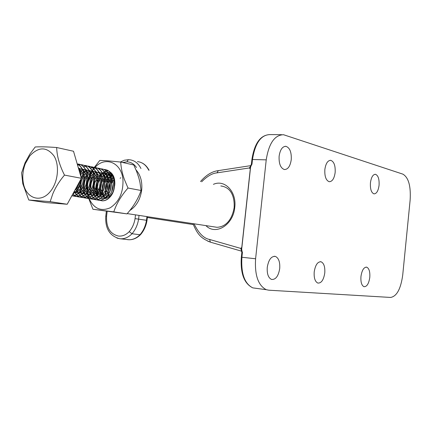 <?xml version="1.0" encoding="UTF-8"?>
<svg xmlns="http://www.w3.org/2000/svg" width="432" height="432" viewBox="0 0 432 432"><rect width="100%" height="100%" fill="white"/><g stroke="black" fill="none" stroke-linecap="round" stroke-linejoin="round"><path stroke-width="0.65" d="M89.872 175.549C87.766 180.619 86.945 185.863 87.415 191.279L87.475 191.867M87.518 192.213L87.588 192.737M87.75 193.752L88.101 195.399M88.155 195.604L88.727 197.554M88.765 197.672L88.976 198.256M89.019 198.374L89.132 198.666C93.895 208.694 100.926 211.729 110.236 207.776C119.194 201.798 123.433 192.418 122.947 179.631C121.592 162.248 104.684 155.704 94.678 167.843M94.23 167.508L99.781 160.45C104.625 160.542 111.607 161.087 120.717 162.076C120.982 167.481 122.197 173.264 124.367 179.42L128.012 188.028C121.257 195.685 116.51 203.629 113.783 211.858L92.939 209.266L88.565 198.121M88.522 197.975L87.912 195.777M87.863 195.583L87.205 192.618C95.159 183.4 91.022 164.592 80.827 164.743L80.455 164.732M87.205 192.602L87.059 191.83M92.939 209.266L126.986 213.872C133.542 206.485 138.24 198.693 141.08 190.485L139.979 182.525L138.748 177.563L136.55 171.25L133.78 164.965L120.717 162.076M112.034 173.756L111.181 173.378M110.894 173.281L108.097 172.897M101.731 175.819L100.958 176.618M99.716 178.222L98.226 180.954M97.956 181.607L96.752 188.141M96.773 188.833L97.735 193.433M96.028 189.961L96.935 181.877M98.156 179.194L99.419 177.277M100.726 175.792L101.347 175.219M103.064 173.993L105.219 173.065M105.403 173.011L107.746 172.719M107.957 172.724L111.105 173.545M111.451 173.729L112.547 174.452M104.96 176.396L104.231 177.142M102.978 178.724L101.558 181.229M101.304 181.807L99.954 189.13M99.263 190.777L99.117 189.389L100.262 182.126M101.466 179.593L102.676 177.806M103.999 176.337L104.576 175.813M106.315 174.593L106.99 174.242M112.558 174.463L112.066 174.609M111.888 174.674L109.787 175.711M108.162 176.974L107.471 177.66M106.207 179.231L104.857 181.532M102.476 191.576L102.292 189.956L103.55 182.412M104.749 180.004L105.905 178.34M107.239 176.877L107.779 176.396M109.534 175.187L111.656 174.312M111.834 174.263L112.18 174.182M113.438 176.013L112.979 176.288L114.032 177.471M111.332 177.547L110.689 178.178M109.404 179.734L108.119 181.861M106.601 186.241L106.483 186.899M105.662 192.353L105.44 190.517L106.807 182.731M108.005 180.419L109.102 178.87M110.457 177.417L112.525 175.889M112.725 175.775L113.2 175.538M114.286 178.292L113.875 178.697M112.579 180.236L111.353 182.207M109.998 185.641L109.436 188.654M108.562 191.02L110.03 183.071M111.224 180.841L112.277 179.399M113.643 177.957L114.075 177.584M112.023 191.041L113.233 183.616M111.661 191.635L113.222 183.427M99.986 189.745L100.98 194.108M101.083 194.351L101.455 195.124M100.877 195.469L100.602 194.978M100.489 194.762L99.333 191.203M104.08 196.052L103.826 195.615M103.712 195.404L102.551 191.975M107.255 196.63L107.028 196.241M106.213 194.443L105.737 192.731M94.63 167.902L94.079 168.539M93.679 169.036L92.416 170.797M92.291 170.975L90.65 173.858M113.789 189.94L114.75 185.123C115.258 178.324 113.292 173.686 108.853 171.196M112.428 192.926C110.241 196.484 107.536 198.412 104.301 198.709M103.972 198.72L100.775 198.337M94.603 180.581L93.879 185.868M93.895 186.786L94.894 192.083M95.002 192.359L96.449 195.037M96.579 195.21L98.291 196.981M98.447 197.105L100.57 198.266M97.837 193.687L98.231 194.524M97.648 194.881L97.346 194.33M97.232 194.108L96.093 190.409M141.08 190.485L128.012 188.028M126.986 213.872L113.783 211.858M86.389 186.651L86.216 183.811L87.199 180.943M89.084 176.407L90.385 173.783M90.536 173.491L92.135 170.71M92.248 170.527L93.231 168.982M93.366 168.777L94.133 167.648M113.778 176.78L113.373 177.217M113.216 177.395L111.148 180.311M110.959 180.646C108.745 184.934 107.951 189.243 108.572 193.579M108.632 193.952L109.307 196.63M112.579 174.496L112.18 174.803M112.039 174.917L110.198 176.693M110.041 176.882L107.935 179.912M107.741 180.268C105.651 184.432 104.884 188.606 105.43 192.796M105.489 193.19L106.396 196.641M106.483 196.857L107.017 198.04M111.164 172.8L110.84 172.973M109.577 173.788L109.004 174.226M108.859 174.344L106.996 176.175M106.834 176.364L104.695 179.528M104.495 179.906C102.535 183.929 101.79 187.958 102.265 191.997M102.319 192.407L103.216 195.993M103.302 196.214L104.371 198.38M107.109 170.602L106.153 170.926M106.029 170.975L104.447 171.747M104.306 171.828L102.568 173.065M102.416 173.189L100.51 175.127M100.343 175.333L98.118 178.789M97.907 179.215C96.217 182.925 95.531 186.624 95.861 190.318M95.904 190.787L96.779 194.665M96.865 194.902L97.4 196.171M135.988 169.879C140.54 174.965 142.441 181.705 141.68 190.102C140.324 199.449 136.361 206.258 129.778 210.535M98.156 174.447L97.438 175.289M97.259 175.516L94.851 179.647M94.603 180.252L93.145 188.185M93.161 188.833L93.96 193.439M94.046 193.703L95.197 196.236M95.299 196.409L96.584 198.115M96.698 198.234L98.064 199.417M98.177 199.498L99.603 200.275M99.722 200.324L102.508 200.869C105.473 200.799 108.113 199.373 110.419 196.598C118.282 187.699 114.134 169.436 104.053 169.538L103.772 169.528M103.653 169.479L103.81 169.484C113.891 169.382 118.033 187.65 110.176 196.555C107.865 199.33 105.23 200.756 102.26 200.831L99.592 200.329M99.473 200.286L98.048 199.535M97.934 199.454L96.557 198.304M96.449 198.191L95.153 196.522M95.051 196.36L93.884 193.903M93.798 193.649L92.95 189.329M92.918 188.757L94.597 179.626M94.829 179.102L96.131 176.731M97.362 175.036L97.924 174.388M94.932 173.81L94.117 174.776M93.938 175.014L91.465 179.404M91.201 180.09L89.91 187.132M89.91 187.861L90.671 192.742M90.758 193.012L91.913 195.615M92.016 195.793L93.307 197.537M93.42 197.656L94.797 198.866M94.916 198.947L96.347 199.735M96.466 199.784L99.268 200.335C102.238 200.259 104.879 198.828 107.19 196.042C115.063 187.099 110.916 168.761 100.818 168.869L100.526 168.858M100.408 168.815L100.575 168.82C110.673 168.707 114.815 187.056 106.947 195.998C104.63 198.79 101.99 200.221 99.02 200.297L96.341 199.795M96.217 199.746L94.781 198.985M94.662 198.904L93.28 197.732M93.166 197.613L91.865 195.912M91.762 195.745L90.596 193.217M90.509 192.958L89.683 188.411M89.662 187.785L91.206 179.388M91.454 178.805L92.826 176.224M94.041 174.512L94.651 173.799M91.681 173.167L90.769 174.263M90.585 174.506L88.042 179.204M87.755 180.009L86.654 185.987M86.638 186.84L87.361 192.029M87.442 192.31L88.598 194.989M88.7 195.167L90.002 196.954M90.115 197.078L91.503 198.304M91.622 198.391L93.064 199.19M93.188 199.244L96.001 199.8C98.971 199.724 101.617 198.283 103.934 195.48C111.818 186.494 107.676 168.08 97.562 168.199L97.254 168.188M97.135 168.14L97.313 168.145C107.428 168.026 111.569 186.451 103.685 195.437C101.369 198.239 98.723 199.681 95.753 199.757L93.058 199.249M92.934 199.201L91.487 198.428M91.368 198.347L89.975 197.149M89.861 197.03L88.555 195.291M88.447 195.118L87.28 192.526M87.188 192.256L86.4 187.456M86.389 186.754L87.777 179.194M88.042 178.54L90.509 174.226M90.693 173.993L91.346 173.21M88.403 172.514L87.388 173.756M87.205 174.01L84.575 179.075M84.245 180.079L83.403 184.685M83.349 185.733L84.019 191.306M84.1 191.597L85.261 194.357M85.363 194.535L86.67 196.366M86.783 196.49L88.177 197.743M88.295 197.824L89.753 198.644M89.878 198.693L92.707 199.255C95.683 199.179 98.329 197.732 100.651 194.918C108.545 185.89 104.404 167.395 94.273 167.519L93.955 167.508M93.83 167.459L94.019 167.465C104.15 167.341 108.292 185.841 100.397 194.875C98.075 197.689 95.429 199.136 92.453 199.217L89.743 198.698M89.624 198.65L88.16 197.867M88.042 197.78L86.638 196.565M86.524 196.441L85.212 194.665M85.104 194.486L83.932 191.819M83.846 191.538L83.095 186.446M83.101 185.647L84.31 179.069M84.586 178.319L87.129 173.718M87.313 173.475L88.155 172.465M86.103 170.834L83.975 173.248M83.786 173.507L81.351 178.2M81.2 178.616L81.054 179.053M80.644 180.522L80.19 182.995M80.055 184.513L80.649 190.571M80.73 190.868L81.886 193.714M81.994 193.898L83.306 195.766M83.419 195.896L84.829 197.17M84.947 197.257L86.416 198.088M86.535 198.142L89.381 198.709C92.362 198.628 95.008 197.176 97.335 194.346C104.825 185.755 101.569 168.178 92.2 166.984M90.499 166.774L90.704 166.779C100.85 166.649 104.987 185.225 97.081 194.303C94.754 197.132 92.102 198.585 89.127 198.666L86.405 198.148M86.281 198.099L84.807 197.3M84.688 197.213L83.273 195.971M83.16 195.847L81.837 194.033M81.734 193.849L80.557 191.101M80.471 190.814L79.769 185.366M79.801 184.41L80.573 179.761M81.232 177.795L83.716 173.205M83.9 172.957L84.85 171.806M81.767 171.196L80.536 172.735M80.341 173.011L79.996 173.54M76.739 186.786L77.247 189.821M77.333 190.134L78.489 193.061M78.592 193.255L79.915 195.161M80.028 195.296L81.443 196.598M81.567 196.684L83.047 197.532M83.171 197.581L86.027 198.158C89.008 198.072 91.665 196.614 93.992 193.774C101.493 185.139 98.237 167.486 88.857 166.293M87.14 166.082L87.356 166.088C97.513 165.953 101.655 184.61 93.733 193.725C91.406 196.571 88.754 198.034 85.774 198.115L83.036 197.591M82.912 197.537L81.427 196.727M81.308 196.641L79.882 195.372M79.769 195.248L78.435 193.39M78.332 193.201L77.155 190.377M77.074 190.075L76.529 187.18M79.904 173.232L80.271 172.697M80.46 172.438L81.513 171.148M74.434 191.014L75.06 192.402M75.163 192.596L76.491 194.557M76.604 194.686L78.035 196.015M78.154 196.106L79.645 196.965M79.769 197.019L82.647 197.602C85.628 197.516 88.285 196.047 90.617 193.19C98.55 184.032 94.408 165.299 84.235 165.445L83.873 165.434M83.749 165.386L83.975 165.391C94.154 165.245 98.291 183.983 90.358 193.147C88.025 196.004 85.369 197.473 82.388 197.559L79.639 197.03M79.51 196.976L78.014 196.15M77.895 196.063L76.459 194.773M76.345 194.643L75.006 192.737M74.898 192.548L74.293 191.268M73.154 194.076L74.59 195.431M74.714 195.523L76.216 196.398M76.345 196.452L79.234 197.041C82.22 196.954 84.877 195.475 87.215 192.607M80.33 164.678L80.568 164.689C90.763 164.538 94.9 183.352 86.951 192.559C84.618 195.431 81.956 196.911 78.97 196.997L76.21 196.463M76.081 196.409L74.574 195.566M74.45 195.475L73.003 194.157M72.014 195.442L72.76 195.82M72.884 195.88L75.789 196.474C78.781 196.382 81.443 194.897 83.781 192.013C91.735 182.763 87.604 163.874 77.393 164.036L77.231 164.025M77.215 163.982C87.372 163.922 91.444 182.747 83.516 191.97C81.178 194.854 78.516 196.339 75.53 196.43L72.749 195.89M72.619 195.836L71.971 195.523M71.777 195.88L72.317 195.901C75.308 195.809 77.976 194.314 80.314 191.419C87.145 183.427 85.255 167.297 77.263 164.133M77.285 164.219C85.072 167.638 86.778 183.492 80.05 191.371C77.706 194.27 75.044 195.766 72.052 195.858L71.793 195.853M72.598 194.373L76.82 190.82C79.369 187.412 80.784 183.427 81.07 178.859M80.757 179.426C80.374 183.778 78.97 187.564 76.55 190.771L72.743 194.114M120.118 178.33L120.771 177.709M107.417 176.288L109.075 174.722M109.226 174.604L110.716 173.583M104.274 175.662L105.862 174.15M106.018 174.026L107.6 172.935M107.973 172.724L109.663 171.985M101.104 175.036L102.627 173.572M102.784 173.443L104.603 172.195M104.749 172.114L106.466 171.353M106.607 171.304L108.178 170.915M100.397 168.858L98.788 168.988M97.124 168.183L95.499 168.318M93.82 167.508L92.183 167.648M92.043 167.67L90.32 168.156M90.958 166.833L90.623 166.822M90.488 166.822L88.835 166.968M87.61 166.142L87.264 166.131M87.129 166.131L85.46 166.282M85.32 166.309L83.56 166.822M79.25 169.652L78.948 169.949M78.883 169.711L79.159 169.447M80.32 164.732L78.619 164.9M78.473 164.927L77.56 165.159M81.097 177.341C81.022 173.453 80.044 170.095 78.17 167.27M78.365 167.929L80.795 176.305M29.765 155.909L25.337 163.642C22.896 169.976 22.216 176.353 23.296 182.768C25.661 198.347 40.705 203.693 50.285 191.538C58.028 182.363 59.816 165.494 54.081 156.06C46.807 146.583 38.702 146.534 29.765 155.909M21.6 172.924L24.997 162.913L29.851 154.132L35.192 146.988C39.852 146.648 47.007 146.821 56.668 147.512C56.905 156.092 59.513 165.289 64.487 175.1C59.443 181.057 55.539 187.321 52.78 193.892L50.166 201.652L28.766 199.989L22.799 183.757L21.6 172.924M56.668 147.512L73.516 151.249L81.378 178.297L67.203 204.255L45.895 202.576L28.766 199.989M67.203 204.255L50.166 201.652M81.378 178.297L64.487 175.1M114.896 183.26L114.61 183.816M114.512 179.183L114.102 179.572M113.913 179.766L111.391 183.514M113.827 176.909L113.351 177.158M113.168 177.266L110.911 179.059M110.716 179.258L108.14 183.244M107.865 183.924L106.85 189.448M106.866 190.172L107.903 194.686M108.016 194.929L108.513 195.815M113.195 175.527L112.644 175.619M112.45 175.662L110.155 176.58M109.971 176.688L107.687 178.546M107.492 178.751L104.852 183.017M112.946 175.084L112.261 174.933M112.023 174.895L109.442 175.003M109.242 175.046L106.931 175.997M106.742 176.11L104.441 178.027M104.242 178.243L101.52 182.849M101.174 183.892L100.586 187.105M100.537 188.206L101.482 193.352M101.596 193.612L103.199 196.009M103.351 196.16L105.478 197.554M105.683 197.635L107.266 197.926M112.59 175.937L109.042 174.285M108.799 174.247L106.207 174.377M106.007 174.425L103.68 175.414M103.491 175.527L101.158 177.509M100.964 177.736L98.145 182.779M97.357 187.078L98.231 192.672M98.345 192.942L99.943 195.41M100.094 195.561L102.227 196.992M102.433 197.073L105.883 197.17M106.304 197.041C113.125 195.188 115.987 180.808 109.733 175.592M109.35 175.257L105.791 173.632M105.554 173.599L102.946 173.75M102.746 173.799L100.397 174.82M100.208 174.944L97.853 176.996M97.654 177.228L94.7 182.93M94.192 185.717L94.959 191.981M95.067 192.256L96.665 194.8M96.817 194.956L98.944 196.425M99.155 196.506L102.6 196.641M103.016 196.511C109.912 194.719 112.806 180.106 106.466 174.901M106.078 174.571L102.514 172.973M102.276 172.94L99.657 173.119M97.583 173.939L97.092 174.231M96.898 174.355L94.516 176.477M94.311 176.726C90.947 181.37 90.056 186.219 91.654 191.279M91.762 191.565L93.355 194.179M93.506 194.346L95.639 195.847M95.85 195.934L99.284 196.101M99.7 195.982C106.672 194.238 109.604 179.393 103.167 174.204M102.784 173.875L99.214 172.309M98.971 172.282L96.336 172.481M96.136 172.541L93.749 173.632M93.555 173.761L91.152 175.964M90.941 176.218C87.685 180.803 86.81 185.587 88.317 190.561M88.43 190.858L90.018 193.558M90.169 193.725L92.302 195.269M92.513 195.356L95.942 195.561M96.358 195.442C103.399 193.757 106.369 178.675 99.841 173.502M99.457 173.178L95.877 171.644M95.639 171.617L92.988 171.844M92.783 171.898L90.385 173.038M90.185 173.167L87.75 175.451M87.539 175.716C84.402 180.236 83.538 184.945 84.958 189.837M85.066 190.145L86.654 192.926M86.805 193.099L88.938 194.681M89.149 194.773L92.572 195.016M92.988 194.902C100.105 193.271 103.108 177.952 96.487 172.789M96.104 172.471L92.518 170.969M92.275 170.942L89.613 171.196M89.408 171.256L86.989 172.433M86.789 172.568L84.326 174.938M84.11 175.219C81.086 179.669 80.239 184.297 81.572 189.097M81.68 189.416L83.257 192.283M83.408 192.461L85.547 194.092M85.757 194.184L89.176 194.459M89.586 194.351C96.779 192.785 99.819 177.223 93.101 172.076M92.718 171.763L89.127 170.289M88.884 170.267L86.206 170.548M86 170.608L83.56 171.828M83.36 171.968L80.865 174.431M80.644 174.717L80.428 175.03M77.614 185.188L78.154 188.341M78.262 188.676L79.834 191.641M79.985 191.819L82.123 193.493M82.334 193.59L85.747 193.903M86.157 193.801C93.42 192.294 96.498 176.483 89.689 171.358M89.305 171.05L85.703 169.609M85.46 169.587L82.771 169.889M82.561 169.96L80.104 171.218M79.898 171.364L79.461 171.709M75.357 189.319L78.673 192.888M78.883 192.991L82.285 193.342M82.696 193.239C90.034 191.797 93.15 175.738 86.249 170.629M85.86 170.327L82.253 168.917M82.01 168.896L79.299 169.231M79.094 169.301L78.791 169.409M74.12 191.587L76.318 192.71L78.797 192.769M79.202 192.672C86.621 191.295 89.77 174.982 82.771 169.9M82.388 169.598L78.77 168.221M73.742 192.278C82.048 193.66 87.242 174.884 79.267 169.16M78.883 168.869L78.575 168.658M74.93 190.107C77.252 188.222 78.802 185.387 79.574 181.602M139.023 215.395L138.602 219.105C137.668 224.851 135.475 229.727 132.025 233.744L129.217 231.665C132.273 228.08 134.222 223.738 135.059 218.63L135.491 214.855M105.786 216.184L105.786 216.162C105.084 228.506 109.717 236.029 119.675 238.718L121.144 238.815C125.118 238.756 128.741 237.065 132.025 233.744L139.963 234.749C143.392 230.785 145.568 225.963 146.486 220.282L146.945 216.605M135.059 218.63L147.004 220.363C146.135 225.844 144.023 230.548 140.675 234.479M136.501 167.53C134.055 163.955 130.896 162.043 127.03 161.806L122.639 162.497M140.665 234.5L139.963 234.749C136.701 238.032 133.094 239.701 129.141 239.755L127.559 239.657M213.413 184.34C224.71 179.091 236.833 191.727 234.754 207.436C233.296 224.991 215.676 235.753 205.924 225.617M213.57 226.784L216.94 227.297C226.67 226.865 232.319 218.5 234.155 207.549C234.679 196.279 230.866 187.207 220.811 185.954M266.225 159.856C268.844 143.381 274.606 135 283.5 134.714L402.883 174.145C408.559 177.487 410.972 186.127 410.135 200.065L402.727 275C400.815 288.873 396.781 296.352 390.625 297.443L268.72 290.191L266.317 289.699C258.174 285.52 254.605 275.211 255.598 258.768L266.225 159.856L251.91 159.494C254.443 143.289 260.447 134.989 269.93 134.59C260.928 134.87 255.118 143.159 252.493 159.457L251.975 164.214C250.895 165.942 250.366 167.513 250.382 168.939L249.469 167.935L250.852 165.634M267.268 267.316C268.58 259.702 271.285 256.063 275.378 256.403C278.672 257.98 280.12 262.024 279.715 268.537C278.413 276.205 275.675 279.833 271.496 279.428C268.277 277.808 266.873 273.775 267.268 267.316M314.21 271.917C315.344 264.967 317.633 261.592 321.084 261.787C323.919 263.164 325.15 266.884 324.772 272.954C323.654 279.941 321.338 283.311 317.828 283.068C315.047 281.669 313.837 277.949 314.21 271.917M360.952 276.502C361.924 270.194 363.847 267.084 366.714 267.17C369.117 268.364 370.143 271.76 369.792 277.366C368.831 283.694 366.898 286.805 363.982 286.691C361.622 285.482 360.612 282.085 360.952 276.502M370.44 182.822C371.239 177.25 372.919 174.409 375.473 174.301C378.194 175.43 379.393 179.107 379.064 185.344C378.265 190.944 376.569 193.784 373.977 193.865C371.299 192.726 370.116 189.043 370.44 182.822M324.853 169.517C325.76 163.485 327.726 160.418 330.745 160.326C334.028 161.59 335.497 165.656 335.151 172.519C334.255 178.594 332.267 181.656 329.189 181.71C325.966 180.419 324.518 176.353 324.853 169.517M279.126 156.163C280.136 149.688 282.398 146.41 285.914 146.324C289.823 147.728 291.6 152.183 291.244 159.7C290.239 166.239 287.939 169.517 284.348 169.538C280.525 168.091 278.78 163.631 279.126 156.163M210.47 242.179L207.706 241.121M250.382 168.939L241.871 247.525C241.547 248.935 241.736 250.571 242.428 252.445L241.855 252.385L241.337 257.191C240.284 273.348 244.107 283.576 252.801 287.879L254.713 288.139M210.789 242.276L241.677 251.203L240.748 248.411L241.78 247.471L250.279 168.982M249.469 167.935L216.972 172.865C212.306 173.227 207.209 176.197 201.668 181.775M194.076 223.808C198.607 233.21 203.796 238.432 209.633 239.474L240.748 248.411M241.677 251.197L241.034 247.984M249.653 168.383L250.798 165.715M251.975 164.214L251.386 164.3M147.004 220.358L147.339 217.442L146.826 217.318M107.147 211.399L106.585 216.211C106.094 227.421 110.063 234.041 118.492 236.066C122.386 236.396 125.96 234.927 129.217 231.665M140.508 234.668C137.101 238.054 133.315 239.749 129.141 239.755L119.831 238.745L116.915 238.07M147.334 217.496L193.293 224.575M127.03 161.806L127.964 159.926L129.611 159.759C134.563 160.369 138.343 163.285 140.951 168.507M148.743 170.208C146.129 165.067 142.371 162.2 137.468 161.595M106.353 211.297L105.786 216.162L106.585 216.211M250.495 165.823L250.787 165.721M242.428 252.445L241.909 257.256L255.598 258.768M241.337 257.191L241.909 257.256C240.926 273.515 244.555 283.721 252.801 287.879L266.317 289.699M192.958 223.636C197.775 235.067 201.172 238.313 210.384 242.136L209.633 239.474M200.518 181.521C206.15 175.019 212.09 171.385 218.333 170.624L216.972 172.865M250.484 166.115L251.392 164.246L251.905 159.543M108 172.724L108.859 172.903M127.229 213.597L216.94 227.297M23.296 182.768L22.799 183.757M25.337 163.642L24.997 162.913M147.49 216.691L147.339 217.415M128.596 159.683L124.335 160.229L120.307 162.027M142.004 162.945C144.839 164.3 147.204 166.747 149.094 170.284M274.131 256.268L275.378 256.403M320.166 261.689L321.084 261.787M366.05 267.1L366.714 267.17M375.014 174.285L375.473 174.301M330.145 160.31L330.745 160.326M285.158 146.308L285.914 146.324M269.93 134.59L281.686 134.698M218.333 170.624L250.862 165.623M241.342 250.376L241.855 252.385"/></g></svg>
